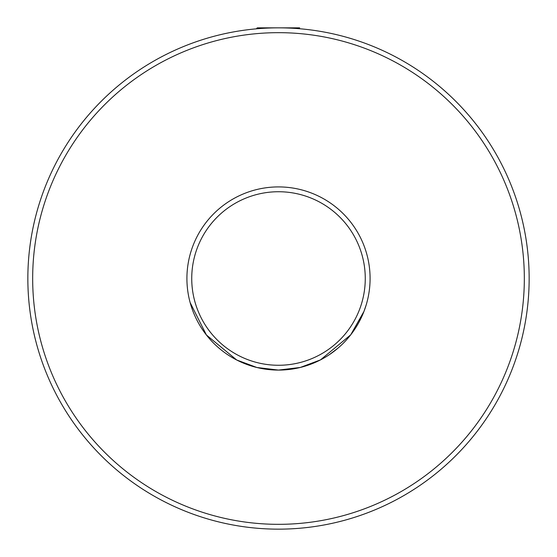 <?xml version="1.0" encoding="UTF-8"?>
<svg xmlns="http://www.w3.org/2000/svg" width="557" height="557" viewBox="0 0 557 557"><rect width="100%" height="100%" fill="white"/><g stroke="black" fill="none" stroke-linecap="round" stroke-linejoin="round"><path stroke-width="0.84" d="M32.668 278.5A245.832 245.832 0 0 0 278.5 524.332A245.832 245.832 0 0 0 524.332 278.5A245.832 245.832 0 0 0 278.5 32.668A245.832 245.832 0 0 0 32.668 278.5M529.15 278.5A250.65 250.65 0 0 1 278.5 529.15A250.65 250.65 0 0 1 27.85 278.5A250.65 250.65 0 0 1 278.5 27.85A250.65 250.65 0 0 1 529.15 278.5M298.747 28.672L297.549 28.574L299.659 27.85L257.292 27.85L256.304 28.832M365.267 278.5A86.767 86.767 0 0 1 278.5 365.267A86.767 86.767 0 0 1 191.733 278.5A86.767 86.767 0 0 1 278.5 191.733A86.767 86.767 0 0 1 365.267 278.5M370.085 278.5A91.585 91.585 0 0 1 278.5 370.085A91.585 91.585 0 0 1 186.915 278.5A91.585 91.585 0 0 1 278.5 186.915A91.585 91.585 0 0 1 370.085 278.5M366.214 304.839L363.965 311.412L350.701 334.841L320.498 359.885L300.272 367.46L278.5 370.085L256.881 367.495L236.697 359.989L206.41 334.98L190.146 302.604M278.361 370.085L299.457 367.655M310.479 364.32L320.289 359.996M329.368 354.656L337.995 348.125M350.618 334.945L355.408 328.226M359.126 321.946L363.874 311.648M363.944 311.46L365.949 305.709M292.404 28.233L299.659 27.85M299.666 28.748L298.893 28.296"/></g></svg>
